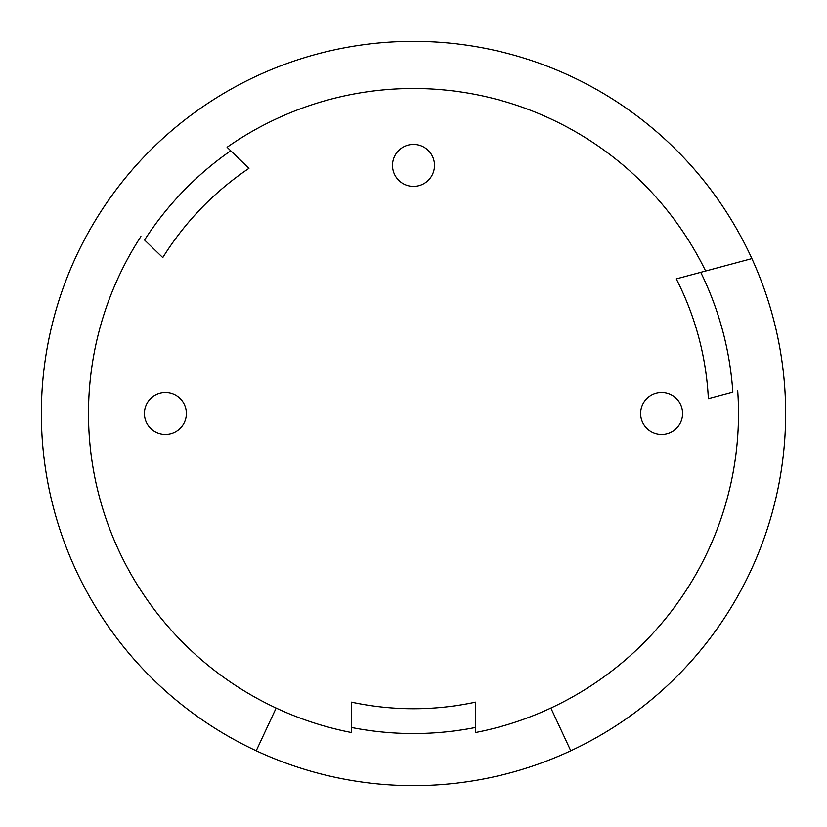 <?xml version="1.0" encoding="UTF-8"?>
<svg xmlns="http://www.w3.org/2000/svg" width="827" height="827" viewBox="0 0 827 827"><rect width="100%" height="100%" fill="white"/><g stroke="black" fill="none" stroke-linecap="round" stroke-linejoin="round"><path stroke-width="1.24" d="M751.888 258.613A372.15 372.15 0 0 1 256.225 750.782A372.15 372.15 0 0 1 192.629 113.981A372.15 372.15 0 0 1 751.888 258.613L676.259 278.885A295.239 295.239 -101 0 1 708.367 398.707L732.836 392.143A320.049 320.049 -101 0 0 700.727 272.321M227.094 147.258L248.948 168.367A295.239 295.239 -156.2 0 0 162.774 257.6L144.56 240.006A320.049 320.049 -156.2 0 1 230.723 150.772L227.094 147.258A325.011 325.011 0 0 1 705.617 271.018M140.921 236.491A325.011 325.011 0 0 0 351.475 732.536L351.475 702.154A295.239 295.239 180 0 0 475.525 702.154L475.525 732.536A325.011 325.011 0 0 0 737.715 390.84M550.854 708.057L570.775 750.782M256.225 750.782L276.156 708.067M351.475 727.481A320.049 320.049 180 0 0 475.525 727.481M682.595 413.5A20.995 20.995 0 0 0 661.6 392.505A20.995 20.995 0 0 0 640.605 413.5A20.995 20.995 0 0 0 661.6 434.495A20.995 20.995 0 0 0 682.595 413.5M434.495 165.4A20.995 20.995 0 0 0 413.5 144.405A20.995 20.995 0 0 0 392.505 165.4A20.995 20.995 0 0 0 413.5 186.395A20.995 20.995 0 0 0 434.495 165.4M186.395 413.5A20.995 20.995 0 0 0 165.4 392.505A20.995 20.995 0 0 0 144.405 413.5A20.995 20.995 0 0 0 165.4 434.495A20.995 20.995 0 0 0 186.395 413.5"/></g></svg>
